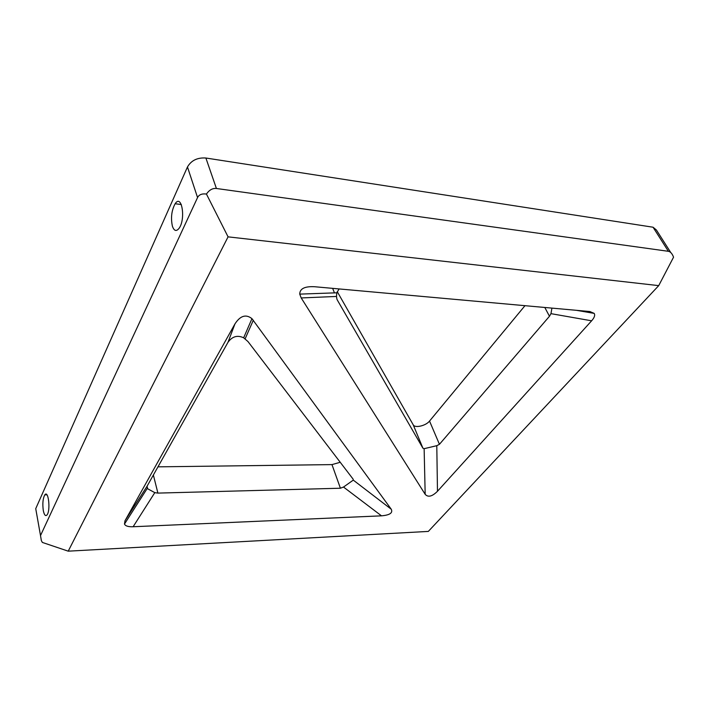 <?xml version="1.0" encoding="UTF-8"?>
<svg xmlns="http://www.w3.org/2000/svg" width="709" height="709" viewBox="0 0 709 709"><rect width="100%" height="100%" fill="white"/><g stroke="black" fill="none" stroke-linecap="round" stroke-linejoin="round"><path stroke-width="1.06" d="M43.302 510.551C42.389 503.674 42.886 498.454 44.791 494.873C48.416 489.494 50.773 510.657 46.998 514.956C45.473 516.48 44.242 515.018 43.302 510.551M172.411 226.242C170.639 217.929 171.551 210.422 175.141 203.74C181.805 193.309 185.98 219.329 179.005 228.404C176.293 231.701 174.095 230.974 172.411 226.242M670.767 252.546L656.392 229.982L653.051 227.217L205.885 158.018C197.403 157.442 191.262 160.42 187.468 166.961L35.734 508.663L40.51 535.57L197.563 197.563C199.025 194.638 201.976 193.468 206.434 194.044C209.332 189.923 212.656 188.071 216.413 188.488L205.885 158.018M340.231 462.277L331.972 464.608L157.921 466.841M524.97 305.685L429.539 421.066C425.914 425.799 414.845 428.369 413.223 424.833L337.254 291.656M551.93 308.114L550.964 313.653L591.616 320.805C594.434 317.632 595.285 315.159 594.169 313.387L589.826 311.526L314.699 286.737C304.773 286.197 299.792 288.66 299.747 294.12L301.201 297.948L425.178 494.324C428.068 497.558 432.162 496.539 437.48 491.275L591.616 320.805M544.796 307.467L549.475 316.258L550.964 313.653M549.475 316.258L439.438 444.313L429.539 421.066M413.223 424.833L422.927 448.221L424.133 448.682L436.788 445.686L439.438 444.313M133.124 526.743L381.504 515.833C389.808 515.106 393.052 512.899 391.244 509.222L251.952 318.66C245.952 313.936 240.289 315.682 234.963 323.889L124.979 520.805L124.483 524.057C125.396 526.025 128.276 526.92 133.124 526.743L154.801 492.64L157.894 493.101L153.357 474.959M154.801 492.64L147.667 488.776L147.038 486.285L124.979 520.805M391.244 509.222L353.286 480.117L353.153 479.187L247.99 341.578L243.657 337.803C237.48 334.896 232.26 336.394 227.988 342.296L147.038 486.285M653.051 227.217L668.374 251.305C670.324 251.642 671.955 253.352 673.266 256.454L673.55 257.199L658.714 285.63L428.325 531.413L68.224 551.168L42.372 542.438L41.361 540.648L40.51 535.57M668.374 251.305L216.413 188.488M68.224 551.168L228.068 236.85L206.434 194.044M228.068 236.85L658.714 285.63M353.286 480.117L343.511 487.048L381.504 515.833M331.972 464.608L340.409 488.226L343.511 487.048M340.409 488.226L157.894 493.101M301.201 297.948L336.474 296.451L336.837 292.799L339.097 288.935M336.474 296.451L336.846 298.79M422.927 448.221L337.387 300.146M187.468 166.961L197.563 197.563M437.48 491.275L436.788 445.686M234.963 323.889L227.988 342.296M425.178 494.324L424.133 448.682M253.308 320.238L245.128 338.822M46.909 494.82L44.791 494.873M181.327 204.538L175.141 203.74M147.047 486.259L147.667 488.776M594.169 313.387L576.408 310.32M124.483 524.057L147.312 488.315M299.747 294.12L336.837 292.799M332.636 288.35L334.453 292.888M336.952 299.163L337.227 299.854M251.952 318.66L243.657 337.803"/></g></svg>
